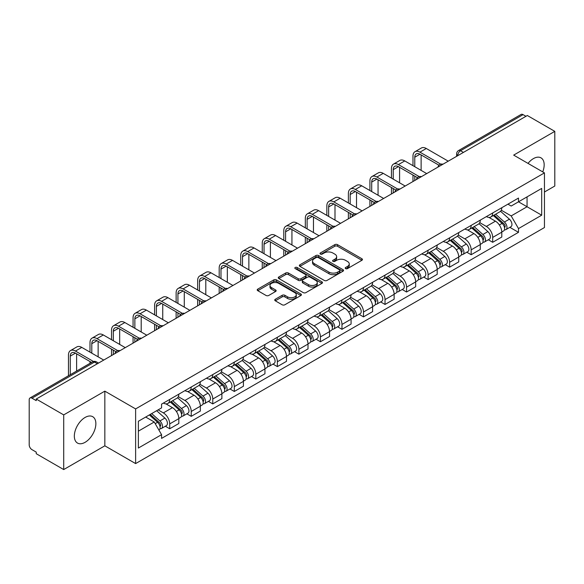 <?xml version="1.0" encoding="UTF-8"?>
<svg xmlns="http://www.w3.org/2000/svg" width="584" height="584" viewBox="0 0 584 584"><rect width="100%" height="100%" fill="white"/><g stroke="black" fill="none" stroke-linecap="round" stroke-linejoin="round"><path stroke-width="0.88" d="M345.589 268.611A1.343 0.774 0 0 0 347.487 268.611L361.883 260.303A1.913 1.11 0 0 0 362.445 259.515A1.913 1.11 0 0 0 361.883 258.734L337.501 244.659A1.913 1.11 0 0 0 334.785 244.659L320.39 252.967A1.343 0.774 0 0 0 320.003 253.514A1.343 0.774 0 0 0 320.39 254.062A1.343 0.774 0 0 0 322.288 254.062L324.149 252.989A6.132 3.54 0 0 1 332.822 252.989L334.858 254.157A6.132 3.54 0 0 1 336.654 256.661A6.132 3.54 0 0 1 334.858 259.165L332.989 260.245A1.343 0.774 0 0 0 332.603 260.793A1.343 0.774 0 0 0 332.989 261.34A1.343 0.774 0 0 0 334.887 261.34L336.749 260.26A6.132 3.54 0 0 1 345.421 260.26L347.458 261.435A6.132 3.54 0 0 1 349.254 263.939A6.132 3.54 0 0 1 347.458 266.443L345.589 267.516A1.343 0.774 0 0 0 345.202 268.063A1.343 0.774 0 0 0 345.589 268.611L345.589 267.516M85.103 442.307A15.228 8.789 120 0 0 95.046 428.89A15.228 8.789 120 0 0 92.71 416.691A15.228 8.789 120 0 0 85.103 417.443A15.228 8.789 120 0 0 75.153 430.861A15.228 8.789 120 0 0 77.49 443.066A15.228 8.789 120 0 0 85.103 442.307M542.726 171.886A15.228 8.789 120 0 0 541.018 157.862A15.228 8.789 120 0 0 533.404 158.622A15.228 8.789 120 0 0 528.016 163.396M275.312 299.256A1.913 1.11 0 0 0 274.75 300.037A1.913 1.11 0 0 0 275.312 300.818L282.152 304.768A1.913 1.11 0 0 0 284.861 304.768L300.848 295.541A1.913 1.11 0 0 0 301.41 294.759A1.913 1.11 0 0 0 300.848 293.971L276.466 279.897A1.913 1.11 0 0 0 273.757 279.897L257.77 289.124A1.913 1.11 0 0 0 257.208 289.905A1.913 1.11 0 0 0 257.77 290.686L266.034 295.46A1.913 1.11 0 0 0 268.742 295.46L275.582 291.511A1.913 1.11 0 0 0 276.144 290.73A1.913 1.11 0 0 0 275.582 289.949L271.487 287.576A5.125 2.956 0 0 1 269.983 285.488A5.125 2.956 0 0 1 273.144 282.751A5.125 2.956 0 0 1 278.736 283.393L294.789 292.664A5.125 2.956 0 0 1 296.285 294.759A5.125 2.956 0 0 1 293.124 297.49A5.125 2.956 0 0 1 287.54 296.847L284.861 295.307A1.913 1.11 0 0 0 282.152 295.307L275.312 299.256L275.312 300.818L282.152 296.898L282.152 295.307M135.619 408.917L104.835 391.149L63.707 414.896L36.237 399.04L527.33 115.508L554.8 131.363L513.672 155.11L544.449 172.886L135.619 408.917L135.619 463.586L544.449 227.548L544.449 172.886M324.288 280.444A1.913 1.11 0 0 0 326.996 280.444L342.983 271.21A1.913 1.11 0 0 0 343.545 270.428A1.913 1.11 0 0 0 342.983 269.647L318.601 255.566A1.913 1.11 0 0 0 315.886 255.566L299.899 264.8A1.913 1.11 0 0 0 299.344 265.581A1.913 1.11 0 0 0 299.899 266.362L324.288 280.444M295.767 268.903A1.343 0.774 0 0 1 297.125 269.093L297.125 267.494L321.915 281.809A1.913 1.11 0 0 1 322.478 282.59A1.913 1.11 0 0 1 321.915 283.379L305.928 292.606A1.913 1.11 0 0 1 303.22 292.606L278.831 278.524L278.831 276.962A1.913 1.11 0 0 0 278.276 277.743A1.913 1.11 0 0 0 278.831 278.524M278.831 276.962L285.678 273.013A1.913 1.11 0 0 1 288.387 273.013L298.278 278.721A1.913 1.11 0 0 0 300.986 278.721L305.527 276.101A1.913 1.11 0 0 0 306.082 275.32A1.913 1.11 0 0 0 305.527 274.538L295.227 268.589A1.343 0.774 0 0 1 294.832 268.041A1.343 0.774 0 0 1 295.665 267.326A1.343 0.774 0 0 1 297.125 267.494M63.707 414.896L63.707 469.565L36.237 453.702L36.237 452.111L31.959 449.644A3.905 2.256 -120 0 1 29.2 444.862L29.2 399.755A3.905 2.256 -120 0 1 30.01 397.967L92.535 361.868A3.905 2.256 60 0 1 94.484 362.065L31.959 398.164A3.905 2.256 -120 0 0 30.01 397.967M544.449 192.012L554.8 186.033L554.8 131.363M63.707 469.565L104.835 445.818L135.619 463.586M36.237 399.04L36.237 400.631L31.959 398.164M463.426 152.402L460.528 150.73A3.905 2.256 60 0 0 458.579 150.533L521.103 114.435A3.905 2.256 60 0 1 523.052 114.632L460.528 150.73A3.905 2.256 120 0 0 457.768 155.512L457.768 155.672M525.95 116.304L523.052 114.632M492.692 212.963A8.979 5.183 60 0 1 490.83 217L499.94 211.737A8.979 5.183 -120 0 0 501.795 207.707M479.763 222.635L486.341 226.431A8.979 5.183 60 0 1 492.692 237.433L501.795 232.169A8.979 5.183 -120 0 0 495.451 221.175L488.932 217.409M501.795 232.169L501.795 237.031L492.692 242.294L488.319 239.768M490.83 217A8.979 5.183 60 0 1 486.406 216.591M492.692 237.433L492.692 242.294M471.157 225.395A8.979 5.183 60 0 1 469.295 229.432L478.406 224.168A8.979 5.183 -120 0 0 480.267 220.139M466.791 252.2L471.157 254.726L480.267 249.463L480.267 244.601A8.979 5.183 -120 0 0 473.916 233.607L467.397 229.841M469.295 229.432A8.979 5.183 60 0 1 464.879 229.023M458.228 235.067L464.806 238.863A8.979 5.183 60 0 1 471.157 249.864L471.157 254.726M449.622 237.827A8.979 5.183 60 0 1 447.767 241.856L456.878 236.6A8.979 5.183 -120 0 0 458.732 232.571M445.256 264.632L449.622 267.158L458.732 261.895L458.732 257.033A8.979 5.183 -120 0 0 452.388 246.039L445.862 242.272M447.767 241.856A8.979 5.183 60 0 1 443.344 241.455M436.693 247.499L443.278 251.295A8.979 5.183 60 0 1 449.622 262.296L449.622 267.158M428.094 250.259A8.979 5.183 60 0 1 426.232 254.288L435.343 249.032A8.979 5.183 -120 0 0 437.204 245.003M423.728 277.064L428.094 279.583L437.204 274.327L437.204 269.465A8.979 5.183 -120 0 0 430.853 258.471L424.334 254.704M426.232 254.288A8.979 5.183 60 0 1 421.816 253.887M415.166 259.931L421.743 263.727A8.979 5.183 60 0 1 428.094 274.728L428.094 279.583M406.559 262.69A8.979 5.183 60 0 1 404.705 266.72L413.808 261.464A8.979 5.183 -120 0 0 415.669 257.434M402.194 289.496L406.559 292.015L415.669 286.759L415.669 281.897A8.979 5.183 -120 0 0 409.318 270.903L402.799 267.136M404.705 266.72A8.979 5.183 60 0 1 400.281 266.319M393.631 272.363L400.215 276.159A8.979 5.183 60 0 1 406.559 287.153L406.559 292.015M385.031 275.122A8.979 5.183 60 0 1 383.17 279.152L392.28 273.896A8.979 5.183 -120 0 0 394.142 269.866M380.659 301.928L385.031 304.447L394.142 299.19L394.142 294.329A8.979 5.183 -120 0 0 387.791 283.328L381.272 279.568M383.17 279.152A8.979 5.183 60 0 1 378.746 278.75M372.103 284.795L378.68 288.591A8.979 5.183 60 0 1 385.031 299.585L385.031 304.447M363.496 287.554A8.979 5.183 60 0 1 361.635 291.584L370.745 286.328A8.979 5.183 -120 0 0 372.607 282.298M359.131 314.36L363.496 316.878L372.607 311.622L372.607 306.761A8.979 5.183 -120 0 0 366.256 295.76L359.737 292M361.635 291.584A8.979 5.183 60 0 1 357.218 291.182M350.568 297.227L357.145 301.023A8.979 5.183 60 0 1 363.496 312.017L363.496 316.878M341.961 299.986A8.979 5.183 60 0 1 340.107 304.016L349.217 298.76A8.979 5.183 -120 0 0 351.072 294.723M337.596 326.792L341.969 329.31L351.072 324.054L351.072 319.192A8.979 5.183 -120 0 0 344.728 308.191L338.202 304.432M340.107 304.016A8.979 5.183 60 0 1 335.683 303.614M329.033 309.651L335.618 313.455A8.979 5.183 60 0 1 341.969 324.448L341.969 329.31M320.433 312.418A8.979 5.183 60 0 1 318.572 316.448L327.682 311.192A8.979 5.183 -120 0 0 329.544 307.155M316.068 339.224L320.433 341.742L329.544 336.486L329.544 331.624A8.979 5.183 -120 0 0 323.193 320.623L316.674 316.864M318.572 316.448A8.979 5.183 60 0 1 314.156 316.046M307.505 322.083L314.082 325.887A8.979 5.183 60 0 1 320.433 336.88L320.433 341.742M298.899 324.85A8.979 5.183 60 0 1 297.044 328.88L306.155 323.616A8.979 5.183 -120 0 0 308.009 319.587M294.533 351.656L298.899 354.174L308.009 348.918L308.009 344.056A8.979 5.183 -120 0 0 301.665 333.055L295.139 329.288M297.044 328.88A8.979 5.183 60 0 1 292.62 328.471M285.97 334.515L292.555 338.318A8.979 5.183 60 0 1 298.899 349.312L298.899 354.174M277.371 337.282A8.979 5.183 60 0 1 275.509 341.312L284.62 336.048A8.979 5.183 -120 0 0 286.481 332.019M272.998 364.08L277.371 366.606L286.481 361.343L286.481 356.488A8.979 5.183 -120 0 0 280.13 345.487L273.611 341.72M275.509 341.312A8.979 5.183 60 0 1 271.093 340.903M264.442 346.947L271.02 350.75A8.979 5.183 60 0 1 277.371 361.744L277.371 366.606M255.836 349.714A8.979 5.183 60 0 1 253.974 353.743L263.085 348.48A8.979 5.183 -120 0 0 264.946 344.451M251.47 376.512L255.836 379.038L264.946 373.775L264.946 368.913A8.979 5.183 -120 0 0 258.595 357.919L252.076 354.152M253.974 353.743A8.979 5.183 60 0 1 249.558 353.335M242.907 359.379L249.485 363.175A8.979 5.183 60 0 1 255.836 374.176L255.836 379.038M234.308 362.146A8.979 5.183 60 0 1 232.447 366.175L241.557 360.912A8.979 5.183 -120 0 0 243.411 356.882M229.935 388.944L234.308 391.47L243.418 386.206L243.418 381.345A8.979 5.183 -120 0 0 237.067 370.351L230.549 366.584M232.447 366.175A8.979 5.183 60 0 1 228.023 365.767M221.38 371.811L227.957 375.607A8.979 5.183 60 0 1 234.308 386.608L234.308 391.47M212.773 374.57A8.979 5.183 60 0 1 210.912 378.607L220.022 373.344A8.979 5.183 -120 0 0 221.883 369.314M208.408 401.376L212.773 403.902L221.883 398.638L221.883 393.777A8.979 5.183 -120 0 0 215.532 382.783L209.014 379.016M210.912 378.607A8.979 5.183 60 0 1 206.495 378.198M199.845 384.243L206.422 388.039A8.979 5.183 60 0 1 212.773 399.04L212.773 403.902M191.238 387.002A8.979 5.183 60 0 1 189.384 391.039L198.494 385.776A8.979 5.183 -120 0 0 200.348 381.746M186.873 413.808L191.238 416.334L200.348 411.07L200.348 406.209A8.979 5.183 -120 0 0 194.005 395.215L187.479 391.448M189.384 391.039A8.979 5.183 60 0 1 184.96 390.63M178.31 396.675L184.894 400.471A8.979 5.183 60 0 1 191.238 411.472L191.238 416.334M169.71 399.434A8.979 5.183 60 0 1 167.849 403.464L176.959 398.208A8.979 5.183 -120 0 0 178.821 394.178M165.345 426.24L169.71 428.766L178.821 423.502L178.821 418.64A8.979 5.183 -120 0 0 172.47 407.647L165.951 403.88M167.849 403.464A8.979 5.183 60 0 1 163.432 403.062M158.118 409.873L163.359 412.903A8.979 5.183 60 0 1 169.71 423.904L169.71 428.766M507.941 204.159L511.183 206.035L541.689 188.42L527.06 196.866L527.06 206.751L511.183 215.912L501.291 210.203M138.379 431.153L154.249 421.991L161.564 434.657L138.379 448.045L138.379 421.268L161.564 407.88L161.564 404.135L518.497 198.064L518.497 201.808L541.689 215.197L518.497 228.585L511.183 215.912M541.689 188.42L541.689 215.197M161.564 434.657L161.564 438.401L518.497 232.33L518.497 228.585M104.835 391.149L104.835 445.818M154.249 421.991L145.693 417.049M509.854 227.337L518.497 232.33M346.129 268.801L347.458 268.034A6.132 3.54 0 0 0 349.254 265.53L349.254 263.939M336.654 256.661L336.654 258.259A6.132 3.54 0 0 1 334.858 260.763L333.53 261.53M361.861 260.318L337.501 246.251A1.913 1.11 0 0 0 334.785 246.251L320.93 254.252M342.961 271.224L318.601 257.164A1.913 1.11 0 0 0 315.886 257.164L299.928 266.377M339.596 270.976A1.343 0.774 0 0 0 339.99 270.428A1.343 0.774 0 0 0 339.596 269.881L318.192 257.522A1.343 0.774 0 0 0 316.294 257.522L314.331 258.661A6.132 3.54 0 0 0 312.535 261.157A6.132 3.54 0 0 0 314.331 263.661L328.96 272.115A6.132 3.54 0 0 0 337.632 272.115L339.596 270.976L339.596 272.575A1.343 0.774 0 0 0 339.99 272.027L339.99 270.428M312.535 261.157L312.535 262.756A6.132 3.54 0 0 0 314.331 265.26L314.331 263.661M339.596 272.575L337.632 273.706A6.132 3.54 0 0 1 328.96 273.706L314.331 265.26M278.86 278.539L285.678 274.604L285.678 273.013M306.082 275.32L306.082 276.911A1.913 1.11 0 0 1 305.527 277.692L300.986 280.313A1.913 1.11 0 0 1 298.278 280.313L288.387 274.604A1.913 1.11 0 0 0 285.678 274.604M297.125 269.093L321.893 283.393M308.542 284.649A5.125 2.956 0 0 0 314.126 285.291A5.125 2.956 0 0 0 317.287 282.554A5.125 2.956 0 0 0 315.783 280.459L310.133 277.196A1.913 1.11 0 0 0 307.418 277.196L302.884 279.816A1.913 1.11 0 0 0 302.322 280.597A1.913 1.11 0 0 0 302.884 281.378L308.542 284.649L308.542 286.24A5.125 2.956 0 0 0 314.126 286.883A5.125 2.956 0 0 0 317.287 284.145L317.287 282.554M302.322 280.597L302.322 282.189A1.913 1.11 0 0 0 302.884 282.977L302.884 281.378M308.542 286.24L302.884 282.977M296.285 294.759L296.285 296.351A5.125 2.956 0 0 1 293.124 299.081A5.125 2.956 0 0 1 287.54 298.446L284.861 296.898A1.913 1.11 0 0 0 282.152 296.898M269.983 285.488L269.983 287.08A5.125 2.956 0 0 0 271.487 289.175L271.487 287.576M275.582 289.949L275.582 291.511L271.487 289.175M300.848 293.971L300.848 295.541L276.466 281.488A1.913 1.11 0 0 0 273.757 281.488L257.792 290.701M493.312 215.562L502.087 223.395A4.876 2.818 60 0 1 503.62 230.936L501.795 231.987M493.546 215.773L497.67 218.153M494.195 215.051L503.963 223.767A2.343 1.351 60 0 1 504.693 227.388A2.343 1.351 60 0 1 504.481 227.468M495.655 214.211L504.43 222.037A4.876 2.818 60 0 1 505.963 229.585A4.876 2.818 60 0 1 504.488 229.738M500.546 211.269L509.401 219.168A4.876 2.818 60 0 1 510.934 226.716L505.963 229.585M414.771 166.71L414.771 157.227A7.322 4.227 60 0 1 416.29 153.877A7.322 4.227 60 0 1 419.947 154.234L438.964 165.214M448.242 161.169L426.298 148.497A9.855 5.694 -120 0 0 421.371 148.007L415.02 151.679A9.855 5.694 -120 0 0 412.976 156.191L412.976 165.673M440.745 164.17L419.947 152.161A9.855 5.694 -120 0 0 415.02 151.679M412.976 175.076L412.976 181.529M414.771 180.493L414.771 176.112M421.122 170.375L421.122 154.913M471.777 227.994L480.552 235.827A4.876 2.818 60 0 1 482.085 243.367L480.267 244.419M472.011 228.205L476.142 230.585M472.668 227.483L482.428 236.199A2.343 1.351 60 0 1 483.165 239.82A2.343 1.351 60 0 1 482.946 239.9M474.128 226.643L482.902 234.469A4.876 2.818 60 0 1 484.428 242.017A4.876 2.818 60 0 1 482.961 242.17M479.019 223.701L487.866 231.6A4.876 2.818 60 0 1 489.399 239.148L484.428 242.017M450.249 240.425L459.024 248.258A4.876 2.818 60 0 1 460.55 255.799L458.732 256.851M450.483 240.637L454.608 243.017M451.133 239.914L460.893 248.631A2.343 1.351 60 0 1 461.63 252.251A2.343 1.351 60 0 1 461.418 252.332M452.593 239.075L461.367 246.901A4.876 2.818 60 0 1 462.9 254.449A4.876 2.818 60 0 1 461.426 254.602M457.484 236.133L466.339 244.032A4.876 2.818 60 0 1 467.872 251.58L462.9 254.449M393.244 179.142L393.244 169.659A7.322 4.227 60 0 1 394.755 166.301A7.322 4.227 60 0 1 398.419 166.666L417.436 177.645M426.714 173.601L404.763 160.928A9.855 5.694 -120 0 0 399.836 160.439L393.492 164.104A9.855 5.694 -120 0 0 391.448 168.623L391.448 178.105M419.217 176.602L398.419 164.593A9.855 5.694 -120 0 0 393.492 164.104M391.448 187.508L391.448 193.961M393.244 192.924L393.244 188.544M399.587 182.807L399.587 167.345M371.709 191.567L371.709 182.084A7.322 4.227 60 0 1 373.227 178.733A7.322 4.227 60 0 1 376.884 179.098L395.901 190.077M405.179 186.033L383.235 173.36A9.855 5.694 -120 0 0 378.308 172.871L371.957 176.536A9.855 5.694 -120 0 0 369.913 181.055L369.913 190.537M397.682 189.033L376.884 177.025A9.855 5.694 -120 0 0 371.957 176.536M369.913 199.94L369.913 206.393M371.709 205.356L371.709 200.976M378.06 195.238L378.06 179.777M428.714 252.857L437.489 260.69A4.876 2.818 60 0 1 439.022 268.231L437.197 269.282M428.948 253.062L433.08 255.449M429.598 252.346L439.365 261.055A2.343 1.351 60 0 1 440.102 264.683A2.343 1.351 60 0 1 439.883 264.764M431.065 251.5L439.832 259.332A4.876 2.818 60 0 1 441.365 266.881A4.876 2.818 60 0 1 439.891 267.034M435.956 248.565L444.804 256.464A4.876 2.818 60 0 1 446.337 264.012L441.365 266.881M407.187 265.289L415.954 273.115A4.876 2.818 60 0 1 417.487 280.663L415.669 281.714M407.413 265.494L411.545 267.881M408.07 264.778L417.83 273.487A2.343 1.351 60 0 1 418.567 277.115A2.343 1.351 60 0 1 418.356 277.196M409.53 263.932L418.305 271.764A4.876 2.818 60 0 1 419.838 279.313A4.876 2.818 60 0 1 418.363 279.466M414.421 260.997L423.276 268.896A4.876 2.818 60 0 1 424.802 276.444L419.838 279.313M385.652 277.721L394.426 285.547A4.876 2.818 60 0 1 395.959 293.095L394.134 294.146M385.885 277.926L390.017 280.313M386.535 277.21L396.302 285.919A2.343 1.351 60 0 1 397.032 289.54A2.343 1.351 60 0 1 396.821 289.627M387.995 276.363L396.77 284.196A4.876 2.818 60 0 1 398.303 291.744A4.876 2.818 60 0 1 396.828 291.898M392.893 273.429L401.741 281.327A4.876 2.818 60 0 1 403.274 288.876L398.303 291.744M350.181 203.998L350.181 194.516A7.322 4.227 60 0 1 351.692 191.165A7.322 4.227 60 0 1 355.357 191.53L374.366 202.509M383.651 198.465L361.7 185.792A9.855 5.694 -120 0 0 356.773 185.303L350.422 188.968A9.855 5.694 -120 0 0 348.385 193.479L348.385 202.962M376.154 201.465L355.357 189.457A9.855 5.694 -120 0 0 350.422 188.968M348.385 212.372L348.385 218.825M350.181 217.788L350.181 213.401M356.525 207.67L356.525 192.209M328.646 216.43L328.646 206.948A7.322 4.227 60 0 1 330.164 203.597A7.322 4.227 60 0 1 333.822 203.962L352.838 214.941M362.116 210.897L340.173 198.224A9.855 5.694 -120 0 0 335.245 197.735L328.894 201.4A9.855 5.694 -120 0 0 326.85 205.911L326.85 215.394M354.619 213.897L333.822 201.889A9.855 5.694 -120 0 0 328.894 201.4M326.85 224.796L326.85 231.257M328.646 230.22L328.646 225.833M334.997 220.095L334.997 204.641M307.111 228.862L307.111 219.38A7.322 4.227 60 0 1 308.629 216.029A7.322 4.227 60 0 1 312.287 216.394L331.303 227.373M340.582 223.329L318.638 210.656A9.855 5.694 -120 0 0 313.71 210.167L307.359 213.832A9.855 5.694 -120 0 0 305.322 218.343L305.322 227.826M333.084 226.329L312.287 214.321A9.855 5.694 -120 0 0 307.359 213.832M305.322 237.228L305.322 243.689M307.111 242.652L307.111 238.265M313.462 232.527L313.462 217.073M364.117 290.153L372.891 297.979A4.876 2.818 60 0 1 374.424 305.527L372.607 306.578M364.35 290.358L368.482 292.745M365.007 289.642L374.767 298.351A2.343 1.351 60 0 1 375.505 301.972A2.343 1.351 60 0 1 375.293 302.059M366.467 288.795L375.242 296.628A4.876 2.818 60 0 1 376.775 304.169A4.876 2.818 60 0 1 375.3 304.33M371.358 285.861L380.206 293.759A4.876 2.818 60 0 1 381.739 301.3L376.775 304.169M285.583 241.294L285.583 231.811A7.322 4.227 60 0 1 287.094 228.461A7.322 4.227 60 0 1 290.759 228.826L309.776 239.805M319.054 235.753L297.11 223.088A9.855 5.694 -120 0 0 292.175 222.599L285.832 226.263A9.855 5.694 -120 0 0 283.787 230.775L283.787 240.258M311.557 238.761L290.759 226.753A9.855 5.694 -120 0 0 285.832 226.263M283.787 249.66L283.787 256.12M285.583 255.084L285.583 250.697M291.934 244.959L291.934 229.505M342.589 302.585L351.364 310.411A4.876 2.818 60 0 1 352.897 317.959L351.072 319.01M342.823 302.789L346.947 305.176M343.472 302.074L353.232 310.783A2.343 1.351 60 0 1 353.97 314.404A2.343 1.351 60 0 1 353.758 314.491M344.932 301.227L353.707 309.06A4.876 2.818 60 0 1 355.24 316.601A4.876 2.818 60 0 1 353.765 316.762M349.823 298.293L358.678 306.191A4.876 2.818 60 0 1 360.211 313.732L355.24 316.601M264.048 253.726L264.048 244.243A7.322 4.227 60 0 1 265.567 240.893A7.322 4.227 60 0 1 269.224 241.258L288.24 252.237M297.519 248.185L275.575 235.52A9.855 5.694 -120 0 0 270.647 235.031L264.296 238.695A9.855 5.694 -120 0 0 262.252 243.207L262.252 252.689M290.022 251.193L269.224 239.184A9.855 5.694 -120 0 0 264.296 238.695M262.252 262.092L262.252 268.545M264.048 267.516L264.048 263.128M270.399 257.391L270.399 241.929M321.054 315.017L329.829 322.842A4.876 2.818 60 0 1 331.362 330.391L329.544 331.442M321.288 315.221L325.419 317.608M321.945 314.506L331.705 323.215A2.343 1.351 60 0 1 332.442 326.836A2.343 1.351 60 0 1 332.223 326.923M323.405 313.659L332.179 321.492A4.876 2.818 60 0 1 333.705 329.033A4.876 2.818 60 0 1 332.238 329.193M328.296 310.724L337.143 318.623A4.876 2.818 60 0 1 338.676 326.164L333.705 329.033M242.521 266.158L242.521 256.675A7.322 4.227 60 0 1 244.032 253.325A7.322 4.227 60 0 1 247.696 253.69L266.713 264.661M275.991 260.617L254.04 247.952A9.855 5.694 -120 0 0 249.112 247.463L242.769 251.127A9.855 5.694 -120 0 0 240.725 255.639L240.725 265.121M268.494 263.625L247.696 251.616A9.855 5.694 -120 0 0 242.769 251.127M240.725 274.524L240.725 280.977M242.521 279.94L242.521 275.56M248.864 269.823L248.864 254.361M299.526 327.449L308.301 335.274A4.876 2.818 60 0 1 309.827 342.823L308.009 343.874M299.753 327.653L303.884 330.04M300.41 326.938L310.17 335.647A2.343 1.351 60 0 1 310.907 339.267A2.343 1.351 60 0 1 310.695 339.355M301.87 326.091L310.644 333.924A4.876 2.818 60 0 1 312.177 341.465A4.876 2.818 60 0 1 310.703 341.625M306.761 323.156L315.615 331.055A4.876 2.818 60 0 1 317.148 338.596L312.177 341.465M220.986 278.59L220.986 269.107A7.322 4.227 60 0 1 222.504 265.757A7.322 4.227 60 0 1 226.161 266.122L245.178 277.093M254.456 273.049L232.512 260.384A9.855 5.694 -120 0 0 227.585 259.895L221.234 263.559A9.855 5.694 -120 0 0 219.19 268.071L219.19 277.553M246.959 276.057L226.161 264.048A9.855 5.694 -120 0 0 221.234 263.559M219.19 286.956L219.19 293.409M220.986 292.372L220.986 287.992M227.337 282.254L227.337 266.793M277.991 339.881L286.766 347.706A4.876 2.818 60 0 1 288.299 355.254L286.474 356.306M278.225 340.085L282.357 342.472M278.875 339.37L288.642 348.079A2.343 1.351 60 0 1 289.372 351.699A2.343 1.351 60 0 1 289.16 351.787M280.342 338.523L289.109 346.349A4.876 2.818 60 0 1 290.642 353.897A4.876 2.818 60 0 1 289.168 354.057M285.233 335.588L294.081 343.48A4.876 2.818 60 0 1 295.613 351.028L290.642 353.897M199.451 291.022L199.451 281.539A7.322 4.227 60 0 1 200.969 278.188A7.322 4.227 60 0 1 204.634 278.546L223.643 289.525M232.928 285.481L210.977 272.808A9.855 5.694 -120 0 0 206.05 272.327L199.699 275.991A9.855 5.694 -120 0 0 197.662 280.502L197.662 289.985M225.424 288.481L204.634 276.48A9.855 5.694 -120 0 0 199.699 275.991M197.662 299.388L197.662 305.841M199.451 304.804L199.451 300.424M205.802 294.686L205.802 279.225M256.464 352.305L265.231 360.138A4.876 2.818 60 0 1 266.764 367.686L264.946 368.738M256.69 352.517L260.822 354.897M257.347 351.794L267.107 360.511A2.343 1.351 60 0 1 267.844 364.131A2.343 1.351 60 0 1 267.633 364.219M258.807 350.955L267.582 358.78A4.876 2.818 60 0 1 269.114 366.329A4.876 2.818 60 0 1 267.64 366.489M263.698 348.02L272.553 355.911A4.876 2.818 60 0 1 274.078 363.46L269.114 366.329M177.923 303.454L177.923 293.971A7.322 4.227 60 0 1 179.441 290.62A7.322 4.227 60 0 1 183.099 290.978L202.115 301.957M211.393 297.913L189.45 285.24A9.855 5.694 -120 0 0 184.522 284.758L178.171 288.423A9.855 5.694 -120 0 0 176.127 292.934L176.127 302.417M203.896 300.913L183.099 288.912A9.855 5.694 -120 0 0 178.171 288.423M176.127 311.819L176.127 318.273M177.923 317.236L177.923 312.856M184.274 307.118L184.274 291.657M234.929 364.737L243.703 372.57A4.876 2.818 60 0 1 245.236 380.118L243.411 381.169M235.162 364.949L239.294 367.329M235.812 364.226L245.579 372.942A2.343 1.351 60 0 1 246.309 376.563A2.343 1.351 60 0 1 246.098 376.651M237.272 363.387L246.047 371.212A4.876 2.818 60 0 1 247.579 378.76A4.876 2.818 60 0 1 246.105 378.914M242.17 360.445L251.018 368.343A4.876 2.818 60 0 1 252.551 375.892L247.579 378.76M156.388 315.886L156.388 306.403A7.322 4.227 60 0 1 157.906 303.052A7.322 4.227 60 0 1 161.564 303.41L180.58 314.389M189.858 310.345L167.915 297.672A9.855 5.694 -120 0 0 162.987 297.183L156.636 300.855A9.855 5.694 -120 0 0 154.599 305.366L154.599 314.849M182.361 313.345L161.564 301.337A9.855 5.694 -120 0 0 156.636 300.855M154.599 324.251L154.599 330.705M156.388 329.668L156.388 325.288M162.739 319.55L162.739 304.089M213.394 377.169L222.168 385.002A4.876 2.818 60 0 1 223.701 392.543L221.883 393.594M213.627 377.381L217.759 379.761M214.284 376.658L224.044 385.374A2.343 1.351 60 0 1 224.782 388.995A2.343 1.351 60 0 1 224.563 389.075M215.744 375.819L224.519 383.644A4.876 2.818 60 0 1 226.052 391.192A4.876 2.818 60 0 1 224.577 391.346M220.635 372.877L229.483 380.775A4.876 2.818 60 0 1 231.016 388.324L226.052 391.192M134.86 328.317L134.86 318.835A7.322 4.227 60 0 1 136.371 315.484A7.322 4.227 60 0 1 140.036 315.842L159.052 326.821M168.331 322.777L146.387 310.104A9.855 5.694 -120 0 0 141.452 309.615L135.108 313.287A9.855 5.694 -120 0 0 133.064 317.798L133.064 327.281M160.834 325.777L140.036 313.769A9.855 5.694 -120 0 0 135.108 313.287M133.064 336.683L133.064 343.137M134.86 342.1L134.86 337.72M141.204 331.982L141.204 316.521M191.866 389.601L200.641 397.434A4.876 2.818 60 0 1 202.173 404.975L200.348 406.026M192.099 389.813L196.224 392.192M192.749 389.09L202.509 397.806A2.343 1.351 60 0 1 203.247 401.427A2.343 1.351 60 0 1 203.035 401.507M194.209 388.25L202.984 396.076A4.876 2.818 60 0 1 204.517 403.624A4.876 2.818 60 0 1 203.042 403.778M199.1 385.309L207.955 393.207A4.876 2.818 60 0 1 209.488 400.755L204.517 403.624M113.325 340.749L113.325 331.267A7.322 4.227 60 0 1 114.844 327.909A7.322 4.227 60 0 1 118.501 328.274L137.517 339.253M146.796 335.209L124.852 322.536A9.855 5.694 -120 0 0 119.924 322.047L113.573 325.711A9.855 5.694 -120 0 0 111.529 330.23L111.529 339.713M139.299 338.209L118.501 326.201A9.855 5.694 -120 0 0 113.573 325.711M111.529 349.115L111.529 355.568M113.325 354.532L113.325 350.152M119.676 344.414L119.676 328.953M170.331 402.033L179.105 409.866A4.876 2.818 60 0 1 180.638 417.407L178.821 418.458M170.565 402.245L174.696 404.624M171.214 401.522L180.982 410.238A2.343 1.351 60 0 1 181.719 413.859A2.343 1.351 60 0 1 181.5 413.939M172.681 400.682L181.456 408.508A4.876 2.818 60 0 1 182.982 416.056A4.876 2.818 60 0 1 181.507 416.209M177.572 397.74L186.42 405.639A4.876 2.818 60 0 1 187.953 413.187L182.982 416.056M91.797 353.174L91.797 343.691A7.322 4.227 60 0 1 93.309 340.341A7.322 4.227 60 0 1 96.973 340.706L115.982 351.685M125.268 347.641L103.317 334.968A9.855 5.694 -120 0 0 98.389 334.479L92.038 338.143A9.855 5.694 -120 0 0 90.002 342.662L90.002 352.145M117.771 350.641L96.973 338.632A9.855 5.694 -120 0 0 92.038 338.143M90.002 361.547L90.002 363.336M98.141 356.846L98.141 341.385M149.336 414.947L157.578 422.298A4.876 2.818 60 0 1 159.103 429.839L158.863 429.977M149.416 414.896L153.161 417.056M150.219 414.436L159.447 422.663A2.343 1.351 60 0 1 160.184 426.291A2.343 1.351 60 0 1 159.972 426.371M151.687 413.589L159.921 420.94A4.876 2.818 60 0 1 161.454 428.488A4.876 2.818 60 0 1 159.98 428.641M156.651 410.72L164.892 418.071A4.876 2.818 60 0 1 166.418 425.619L161.454 428.488M70.263 374.731L70.263 356.123A7.322 4.227 60 0 1 71.781 352.772A7.322 4.227 60 0 1 75.438 353.137L91.549 362.438M103.733 360.072L81.789 347.4A9.855 5.694 -120 0 0 76.862 346.911L70.511 350.575A9.855 5.694 -120 0 0 68.467 355.087L68.467 375.76M93.477 361.481L75.438 351.064A9.855 5.694 -120 0 0 70.511 350.575M76.614 371.059L76.614 353.816M457.907 155.592L457.768 155.512A3.905 2.256 0 0 1 456.622 153.921L456.622 156.329M191.238 411.472L200.348 406.209M212.773 399.04L221.883 393.777M234.308 386.608L243.418 381.345M255.836 374.176L264.946 368.913M277.371 361.744L286.481 356.488M298.899 349.312L308.009 344.056M320.433 336.88L329.544 331.624M341.969 324.448L351.072 319.192M363.496 312.017L372.607 306.761M385.031 299.585L394.142 294.329M406.559 287.153L415.669 281.897M428.094 274.728L437.204 269.465M449.622 262.296L458.732 257.033M471.157 249.864L480.267 244.601M169.71 423.904L178.821 418.64M163.359 412.903L172.47 407.647M184.894 400.471L194.005 395.215M206.422 388.039L215.532 382.783M227.957 375.607L237.067 370.351M249.485 363.175L258.595 357.919M271.02 350.75L280.13 345.487M292.555 338.318L301.665 333.055M314.082 325.887L323.193 320.623M335.618 313.455L344.728 308.191M357.145 301.023L366.256 295.76M378.68 288.591L387.791 283.328M400.215 276.159L409.318 270.903M421.743 263.727L430.853 258.471M443.278 251.295L452.388 246.039M464.806 238.863L473.916 233.607M486.341 226.431L495.451 221.175M442.621 164.418A3.905 2.256 120 0 0 440.898 165.411M421.086 176.85A3.905 2.256 120 0 0 419.363 177.843M399.558 189.282A3.905 2.256 120 0 0 397.828 190.274M378.023 201.714A3.905 2.256 120 0 0 376.3 202.706M356.488 214.138A3.905 2.256 120 0 0 354.765 215.138M334.961 226.57A3.905 2.256 120 0 0 333.238 227.57M313.425 239.002A3.905 2.256 120 0 0 311.703 240.002M291.898 251.434A3.905 2.256 120 0 0 290.175 252.434M270.363 263.866A3.905 2.256 120 0 0 268.64 264.866M248.835 276.298A3.905 2.256 120 0 0 247.105 277.291M227.3 288.73A3.905 2.256 120 0 0 225.577 289.722M205.765 301.161A3.905 2.256 120 0 0 204.042 302.154M184.237 313.593A3.905 2.256 120 0 0 182.515 314.586M162.702 326.025A3.905 2.256 120 0 0 160.98 327.018M141.175 338.457A3.905 2.256 120 0 0 139.452 339.45M119.64 350.889A3.905 2.256 120 0 0 117.917 351.882M97.382 363.737L94.484 362.065A3.905 2.256 120 0 1 96.44 361.868A3.905 3.905 0 0 0 92.535 361.868M347.458 268.034L347.458 266.443M332.989 261.34L332.989 260.245M334.858 260.763L334.858 259.165M320.39 254.062L320.39 252.967M334.785 246.251L334.785 244.659M337.501 246.251L337.501 244.659M361.883 260.303L361.883 258.734M299.899 266.362L299.899 264.8M315.886 257.164L315.886 255.566M318.601 257.164L318.601 255.566M342.983 271.21L342.983 269.647M328.96 273.706L328.96 272.115M337.632 273.706L337.632 272.115M288.387 274.604L288.387 273.013M298.278 280.313L298.278 278.721M300.986 280.313L300.986 278.721M305.527 277.692L305.527 276.101M321.915 283.379L321.915 281.809M284.861 296.898L284.861 295.307M287.54 298.446L287.54 296.847M257.77 290.686L257.77 289.124M273.757 281.488L273.757 279.897M276.466 281.488L276.466 279.897M502.087 223.395L499.349 224.971M505.182 226.315L504.299 226.826M509.401 219.168L504.43 222.037M419.947 152.161L426.298 148.497M414.771 157.227L419.947 154.234M480.552 235.827L477.814 237.403M483.647 238.746L482.771 239.25M487.866 231.6L482.902 234.469M459.024 248.258L456.286 249.835M462.119 251.178L461.236 251.682M466.339 244.032L461.367 246.901M398.419 164.593L404.763 160.928M393.244 169.659L398.419 166.666M376.884 177.025L383.235 173.36M371.709 182.084L376.884 179.098M437.489 260.69L434.751 262.267M440.584 263.61L439.708 264.114M444.804 256.464L439.832 259.332M415.954 273.115L413.224 274.699M419.049 276.042L418.173 276.546M423.276 268.896L418.305 271.764M394.426 285.547L391.689 287.131M397.521 288.474L396.638 288.978M401.741 281.327L396.77 284.196M355.357 189.457L361.7 185.792M350.181 194.516L355.357 191.53M333.822 201.889L340.173 198.224M328.646 206.948L333.822 203.962M312.287 214.321L318.638 210.656M307.111 219.38L312.287 216.394M372.891 297.979L370.161 299.563M375.986 300.906L375.111 301.41M380.206 293.759L375.242 296.628M290.759 226.753L297.11 223.088M285.583 231.811L290.759 228.826M351.364 310.411L348.626 311.995M354.459 313.331L353.576 313.842M358.678 306.191L353.707 309.06M269.224 239.184L275.575 235.52M264.048 244.243L269.224 241.258M329.829 322.842L327.091 324.427M332.924 325.762L332.048 326.273M337.143 318.623L332.179 321.492M247.696 251.616L254.04 247.952M242.521 256.675L247.696 253.69M308.301 335.274L305.563 336.851M311.396 338.194L310.513 338.705M315.615 331.055L310.644 333.924M226.161 264.048L232.512 260.384M220.986 269.107L226.161 266.122M286.766 347.706L284.028 349.283M289.861 350.626L288.978 351.137M294.081 343.48L289.109 346.349M204.634 276.48L210.977 272.808M199.451 281.539L204.634 278.546M265.231 360.138L262.501 361.715M268.326 363.058L267.45 363.569M272.553 355.911L267.582 358.78M183.099 288.912L189.45 285.24M177.923 293.971L183.099 290.978M243.703 372.57L240.966 374.147M246.798 375.49L245.915 376.001M251.018 368.343L246.047 371.212M161.564 301.337L167.915 297.672M156.388 306.403L161.564 303.41M222.168 385.002L219.431 386.579M225.263 387.922L224.387 388.433M229.483 380.775L224.519 383.644M140.036 313.769L146.387 310.104M134.86 318.835L140.036 315.842M200.641 397.434L197.903 399.011M203.736 400.354L202.852 400.858M207.955 393.207L202.984 396.076M118.501 326.201L124.852 322.536M113.325 331.267L118.501 328.274M179.105 409.866L176.368 411.443M182.201 412.786L181.325 413.289M186.42 405.639L181.456 408.508M96.973 338.632L103.317 334.968M91.797 343.691L96.973 340.706M157.578 422.298L155.213 423.656M160.666 425.218L159.79 425.721M164.892 418.071L159.921 420.94M75.438 351.064L81.789 347.4M70.263 356.123L75.438 353.137M442.949 164.228A3.905 3.905 0 0 0 437.942 167.119M421.422 176.66A3.905 3.905 0 0 0 416.407 179.551M399.887 189.085A3.905 3.905 0 0 0 394.879 191.983M378.352 201.517A3.905 3.905 0 0 0 373.344 204.415M356.824 213.948A3.905 3.905 0 0 0 351.816 216.839M335.289 226.38A3.905 3.905 0 0 0 330.281 229.271M313.761 238.812A3.905 3.905 0 0 0 308.753 241.703M292.226 251.244A3.905 3.905 0 0 0 287.219 254.135M270.699 263.676A3.905 3.905 0 0 0 265.683 266.567M249.164 276.108A3.905 3.905 0 0 0 244.156 278.999M227.629 288.54A3.905 3.905 0 0 0 222.621 291.431M206.101 300.972A3.905 3.905 0 0 0 201.093 303.863M184.566 313.404A3.905 3.905 0 0 0 179.558 316.294M163.038 325.836A3.905 3.905 0 0 0 158.023 328.726M141.503 338.267A3.905 3.905 0 0 0 136.495 341.158M119.968 350.692A3.905 3.905 0 0 0 114.96 353.59M98.528 363.073L96.44 361.868M458.579 150.533A3.905 3.905 0 0 0 456.622 153.921"/></g></svg>
